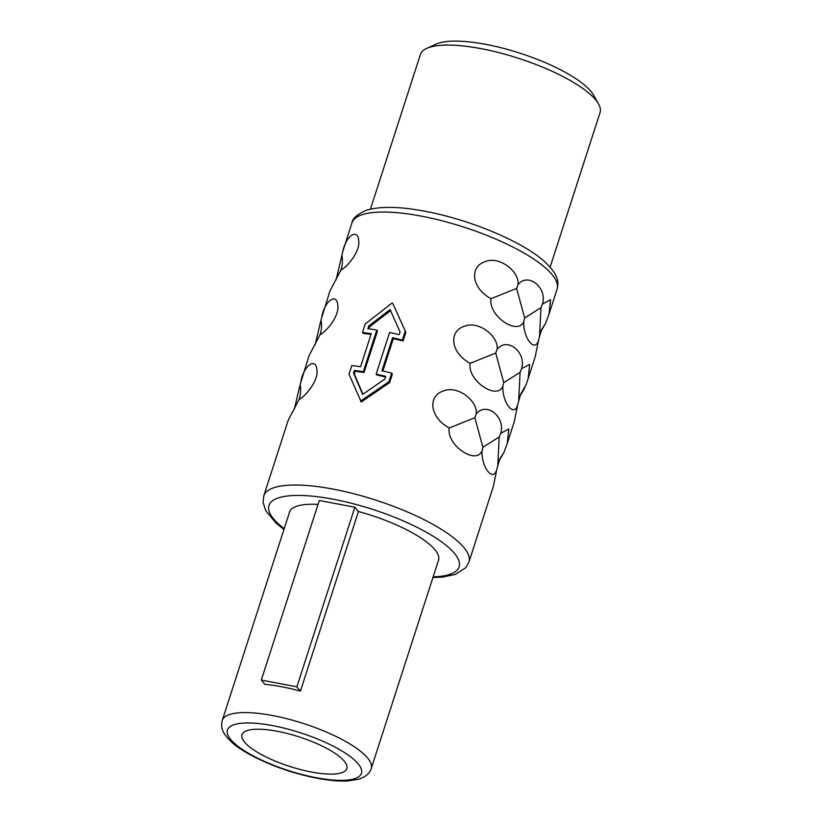 <?xml version="1.0" encoding="UTF-8"?>
<svg xmlns="http://www.w3.org/2000/svg" width="822" height="822" viewBox="0 0 822 822"><rect width="100%" height="100%" fill="white"/><g stroke="black" fill="none" stroke-linecap="round" stroke-linejoin="round"><path stroke-width="1.23" d="M277.435 731.303A55.074 15.495 17.9 0 1 346.833 768.591A55.074 15.495 17.9 0 1 311.415 772.022A55.074 15.495 -162.1 0 1 242.017 734.734A55.074 15.495 -162.1 0 1 277.435 731.303M550.124 267.15L600.05 112.573A94.407 26.561 -162.1 0 0 598.498 103.891L593.463 95.013A86.536 24.352 -162.1 0 0 485.843 44.378A86.536 24.352 -162.1 0 0 435.999 44.152L426.721 48.406A94.407 26.561 -162.1 0 0 420.381 54.54L370.455 209.117M598.498 103.891A94.407 26.561 -162.1 0 0 481.096 48.652A94.407 26.561 -162.1 0 0 426.721 48.406M392.967 303.77L405.852 332.365L392.967 303.77M382.857 371.01L393.317 338.623A107.785 30.332 17.9 0 1 403.068 340.986L405.852 332.365M370.999 334.431A107.785 30.332 17.9 0 0 363.221 333.424L362.481 332.53A110.138 30.989 17.9 0 1 371.236 333.701L360.57 366.746A110.138 30.989 17.9 0 0 351.806 365.574L349.021 374.195L361.248 401.999L389.607 382.651L392.392 374.031L391.652 373.137A110.138 30.989 17.9 0 0 381.911 370.794L392.587 337.75A110.138 30.989 17.9 0 1 402.328 340.092L405.112 331.472M545.654 323.241L549.034 314.055L550.555 299.722L542.448 304.058C547.565 287.505 527.837 271.928 518.004 284.71C519.771 271.589 499.293 255.632 485.227 261.643C469.434 266.544 471.15 287.998 491.032 298.674C487.908 315.35 517.552 336.095 523.727 321.669C523.213 338.715 535.461 353.439 538.687 339.599L541.523 329.643L545.654 323.241L540.64 331.8M528.145 378.706L529.666 364.382L521.559 368.708C526.676 352.155 506.948 336.578 497.125 349.371C498.882 336.249 478.414 320.292 464.338 326.293C448.555 331.194 450.271 352.648 470.153 363.324C467.03 380 496.673 400.756 502.848 386.33C502.324 403.376 514.582 418.09 517.809 404.249L520.634 394.303L526.275 384.306L535.112 357.149L538.687 339.599M507.266 443.366L508.787 429.033L500.68 433.369C505.797 416.816 486.069 401.239 476.236 414.021C478.003 400.9 457.525 384.943 443.459 390.953C427.666 395.855 429.382 417.299 449.264 427.985C446.141 444.661 475.794 465.406 481.969 450.98C481.445 468.026 493.693 482.75 496.92 468.91L499.755 458.953L503.886 452.552L507.266 443.366L514.233 421.799L517.809 404.249M432.917 577.558L442.678 577.065L455.265 574.424L465.663 567.807L468.92 562.094L493.344 486.46L496.92 468.91M376.774 330.043L377.504 330.917L364.043 372.592A107.785 30.332 17.9 0 0 355.155 371.267L354.272 374L353.532 373.116L354.416 370.383A110.138 30.989 17.9 0 1 363.314 371.719L376.774 330.043A110.138 30.989 17.9 0 0 367.876 328.718L368.759 325.974L390.08 309.606L400.067 331.913L399.184 334.657A110.138 30.989 17.9 0 0 389.587 332.478L376.127 374.144L376.856 375.017A107.785 30.332 17.9 0 1 385.518 376.979M523.727 321.669L524.662 317.95L540.958 307.695L539.571 335.818M491.032 298.674L516.596 288.419L524.662 317.95M516.596 288.419L518.004 284.71M540.958 307.695L542.448 304.058M524.775 387.902L519.761 396.451M502.848 386.33L503.773 382.6L520.079 372.356L518.692 400.478M470.153 363.324L495.707 353.07L503.773 382.6M495.707 353.07L497.125 349.371M520.079 372.356L521.559 368.708M503.886 452.552L498.872 461.111M481.969 450.98L482.894 447.26L499.19 437.006L497.803 465.129M449.264 427.985L474.828 417.72L482.894 447.26M474.828 417.72L476.236 414.021M499.19 437.006L500.68 433.369M360.519 401.126L388.868 381.757L391.652 373.137M389.607 382.651L388.868 381.757M342.795 251.45L341.911 255.252C342.836 260.728 342.486 265.691 340.842 270.161C348.333 266.03 359.543 251.491 358.782 242.028C358.608 227.345 346.072 235.184 342.795 251.45L351.96 222.844A107.785 30.332 -162.1 0 1 421.275 216.124A107.785 30.332 -162.1 0 1 557.09 289.097C558.498 282.871 559.618 275.945 544.822 261.838C523.028 241.719 469.876 219.587 425.169 211.305C399.266 206.353 379.415 206.086 365.626 210.514C356.84 214.655 352.289 218.775 351.96 222.844M340.842 270.161L329.982 290.896L321.022 319.902C321.957 325.378 321.597 330.352 319.964 334.811C327.444 330.68 338.654 316.141 337.893 306.688C337.729 292.005 325.183 299.835 321.905 316.1M319.964 334.811L309.103 355.556L300.143 384.562C301.068 390.039 300.718 395.002 299.074 399.471C306.565 395.341 317.775 380.802 317.015 371.339C316.84 356.656 304.304 364.495 301.027 380.761M299.074 399.471L288.224 420.206L263.79 495.83L263.091 502.355L265.712 510.657L275.915 522.977L283.939 529.44M368.862 328.841L369.499 326.858L390.81 310.469M354.272 374L362.944 394.231M336.064 279.983L341.911 255.252M315.186 344.644L321.022 319.902M294.297 409.294L300.143 384.562M362.481 332.53L365.266 323.909L392.248 302.897M403.068 340.986L402.328 340.092M393.317 338.623L392.587 337.75M376.127 374.144A110.138 30.989 17.9 0 1 385.724 376.322L384.84 379.065L362.677 394.426L353.532 373.116M369.499 326.858L368.759 325.974M364.043 372.592L363.314 371.719M355.155 371.267L354.416 370.383M318.042 504.4A78.275 22.03 -162.1 0 0 289.55 512.085L222.259 720.421C221.005 725.559 221.827 730.183 224.714 734.282C229.215 740.889 236.746 747.177 247.299 753.137C267.951 764.686 291.183 773.05 316.994 778.239C329.026 780.52 339.435 781.414 348.23 780.9L358.382 779.287C365.554 776.975 369.838 773.399 371.236 768.539A78.275 22.03 -162.1 0 0 272.596 715.541A78.275 22.03 -162.1 0 0 222.259 720.421M358.443 511.51L354.878 507.236L296.876 686.832L300.441 691.107L358.443 511.51A78.275 22.03 17.9 0 1 438.527 560.203L371.236 768.539M300.441 691.107A78.275 22.03 17.9 0 0 281.874 686.802A78.275 22.03 17.9 0 0 264.869 684.356L261.304 680.082L319.306 500.485L354.878 507.236M261.304 680.082L296.876 686.832M468.92 562.094A107.785 30.332 -162.1 0 0 333.105 489.111A107.785 30.332 -162.1 0 0 263.79 495.83M433.153 576.828A99.914 28.112 -162.1 0 0 444.455 544.01A99.914 28.112 -162.1 0 0 333.208 499.211A99.914 28.112 -162.1 0 0 284.176 528.71M272.709 725.631A70.415 19.81 -162.1 0 0 230.746 739.574A70.415 19.81 -162.1 0 0 316.141 777.694A70.415 19.81 -162.1 0 0 358.104 763.751A70.415 19.81 -162.1 0 0 272.709 725.631M549.034 314.055L557.09 289.097"/></g></svg>
